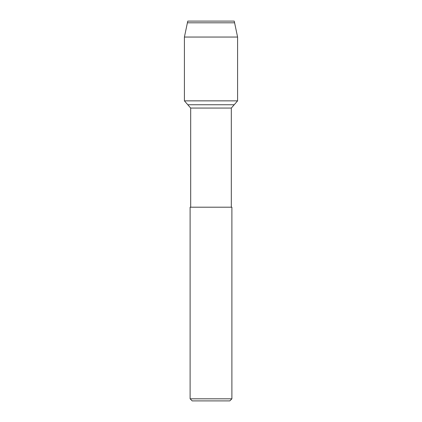 <?xml version="1.0" encoding="UTF-8"?>
<svg xmlns="http://www.w3.org/2000/svg" width="422" height="422" viewBox="0 0 422 422"><rect width="100%" height="100%" fill="white"/><g stroke="black" fill="none" stroke-linecap="round" stroke-linejoin="round"><path stroke-width="0.63" d="M190.681 207.202L190.681 108.064L184.414 100.858L184.414 37.052L187.394 22.809L187.795 21.1L234.205 21.1L187.795 21.1L187.394 22.809L234.606 22.809L234.205 21.1M190.681 108.064L231.319 108.064L231.319 207.202M190.111 398.811L192.2 400.9L229.8 400.9L231.889 398.811L231.889 207.202L190.111 207.202L190.111 398.811L231.889 398.811M187.795 104.746L184.414 100.858L237.586 100.858L234.205 104.746L187.795 104.746L234.205 104.746L231.319 108.064M184.414 100.858L184.414 37.052L237.586 37.052L234.606 22.809M184.414 37.052L187.394 22.809M237.586 100.858L237.586 37.052"/></g></svg>
